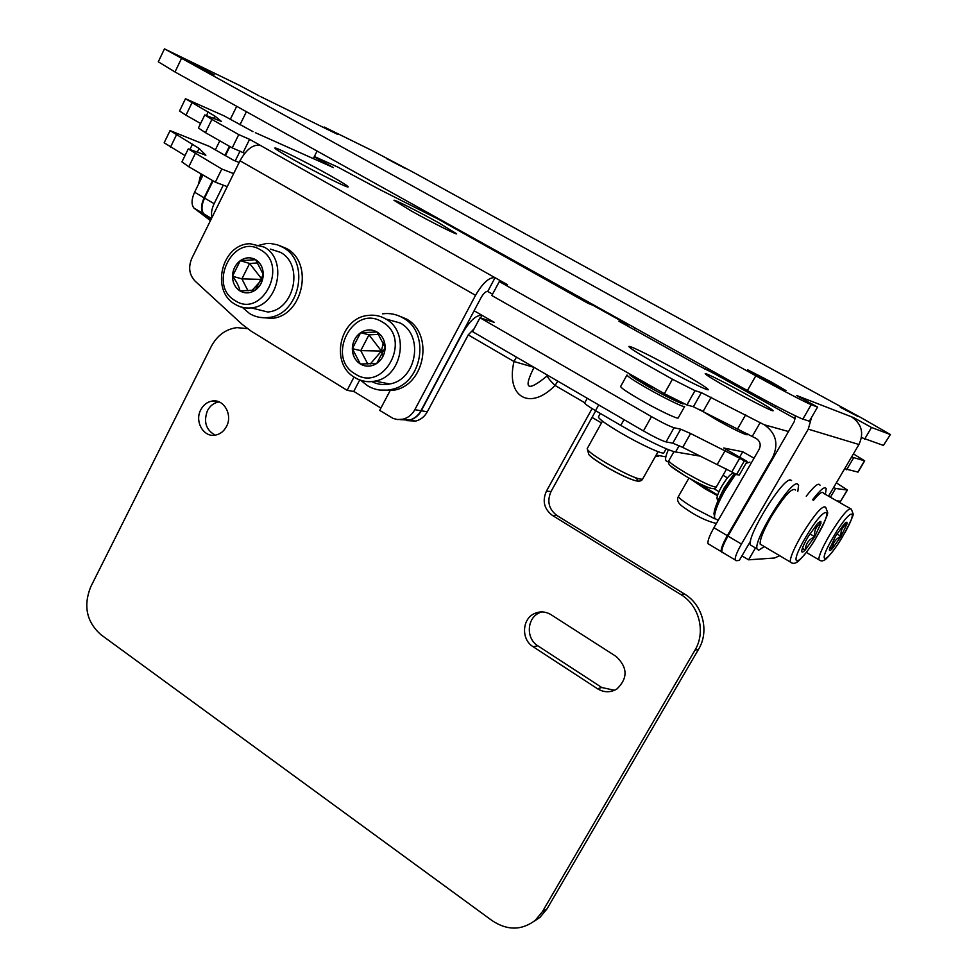 <?xml version="1.0" encoding="UTF-8"?>
<svg xmlns="http://www.w3.org/2000/svg" width="977" height="977" viewBox="0 0 977 977"><rect width="100%" height="100%" fill="white"/><g stroke="black" fill="none" stroke-linecap="round" stroke-linejoin="round"><path stroke-width="1.47" d="M719.341 340.423L861.311 417.802L890.389 434.521L883.428 445.427L861.494 437.562M864.56 439.259L871.508 427.45L889.949 434.423M871.508 427.45L853.629 417.631L796.487 395.453L817.566 407.067L811.228 404.673C806.782 403.098 779.927 389.127 755.832 375.803L747.417 390.531L175.005 71.968L158.286 61.807L164.466 48.874L239.072 85.17L258.966 95.807M164.466 48.862L755.832 375.803M331.447 131.37L337.859 134.508L324.193 127.01L372.408 150.714L413.723 172.526L648.081 301.368M214.207 74.887L187.682 61.185L214.207 74.887M405.687 168.594L386.526 158.604L405.687 168.594M857.806 416.397L840.318 407.287L857.806 416.397M771.244 381.946L785.996 390.617L747.637 369.77L771.244 381.946M811.228 404.673L802.862 419.084C798.307 417.741 771.427 403.916 747.417 390.531M802.862 419.084L809.359 421.209L817.566 407.067M890.389 434.521L883.428 445.427M323.875 127.657L324.193 127.01M236.703 106.298L230.303 119.353M219.801 140.798L215.367 149.847M203.033 175.017L194.594 192.225C191.492 199.149 191.236 204.401 193.837 207.967L210.446 220.619M246.412 111.708L239.988 124.787M229.424 146.281L224.966 155.343M212.571 180.562L204.095 197.806C200.981 204.743 200.7 209.982 203.253 213.548L210.995 219.52M313.312 158.604L317.11 151.044M851.443 416.788C861.702 423.847 864.205 433.092 858.942 444.498L828.52 496.157M779.67 555.705L774.48 558.014L748.565 559.821L755.282 548.292M858.942 444.498L808.26 429.159L741.445 544.079C736.976 551.968 734.887 557.256 735.168 559.955L736.047 560.688L739.271 560.456L750.592 541.026M795.302 415.762L794.374 421.417L727.975 536.068C723.542 543.945 721.49 549.245 721.844 551.968L722.772 552.726M799.345 397.028L803.289 399.202M808.26 429.159L811.557 417.423M748.565 559.821L741.946 555.864M634.183 329.713L635.111 328.028M705.712 367.315L704.747 369.013M708.349 368.781L707.385 370.491M205.451 132.64L198.416 128.024L204.791 114.932L211.887 119.45L205.451 132.64L232.221 147.869L244.714 153.34M390.031 390.788L379.699 410.401L393.243 418.486L397.651 419.56L403.122 419.157C408.178 417.777 412.086 414.627 414.822 409.705L475.543 295.31C482.809 282.841 489.318 276.98 495.058 277.7L487.731 291.464L492.555 294.199M499.296 281.559L672.457 379.235L694.989 390.653L686.904 404.954L664.36 393.658L491.846 295.53L499.296 281.559L507.576 284.759L249.587 139.332L243.126 152.436M686.904 404.954L693.389 406.737L701.364 392.644L764.258 424.763C775.982 433.019 778.828 443.79 772.807 457.089L727.303 535.665C722.87 543.542 720.831 548.842 721.173 551.578L721.991 552.323M708.923 544.421L707.946 543.639C707.531 540.879 709.534 535.567 713.931 527.714L759.153 449.31C761.144 444.901 760.204 441.311 756.32 438.563L693.389 406.737M851.578 457.016L864.694 460.839L858.038 472.099L844.678 468.728M191.98 102.817L185.984 115.188L179.536 110.999L185.459 98.726L214.867 116.068L221.51 121.49L204.791 114.92M185.984 115.188L200.627 123.493M330.055 175.518C341.974 182.235 348.02 186.033 348.178 186.912C348.642 188.634 315.302 172.05 292.453 159.129C280.741 152.51 274.891 148.809 274.867 148.04C274.891 146.526 307.828 162.976 330.055 175.518M253.006 131.639L224.075 115.86L185.471 98.714M314.191 156.857L333.438 167.604L325.903 164.246M314.362 156.515L337.688 167.018L379.589 189.477L438.502 219.3L587.898 303.261L593.198 305.41L628.162 324.889L618.917 321.201L629.127 326.892M700.375 366.57L714.187 373.58M787.841 414.602L795.339 418.779M864.694 460.839L853.409 453.902M694.989 390.653L701.364 392.644M211.887 119.45L238.742 134.594L249.587 139.332M439.113 223.037L456.638 233.808C457.016 235.078 430.637 221.791 411.036 210.812L393.939 200.273C393.865 199.137 419.963 212.314 439.113 223.037M680.041 371.932C698.103 382.141 707.507 388.052 708.252 389.689C708.398 391.325 680.59 377.513 656.385 363.835C638.469 353.674 629.298 347.897 628.883 346.493C629.103 345.003 656.459 358.644 680.041 371.932M747.515 395.001C763.782 404.136 772.331 409.375 773.149 410.743C773.32 411.952 750.776 400.582 730.308 389.115C714.126 380.016 705.748 374.863 705.199 373.666C705.26 372.579 727.486 383.802 747.515 395.001M229.913 146.55L225.443 155.624M213.059 180.843L204.572 198.087L214.134 203.704C211.594 209.09 210.91 213.645 212.046 217.382M240.037 151.142L235.225 160.912M223.281 185.141L214.134 203.704M211.02 219.471L203.729 213.829C201.164 210.263 201.457 205.023 204.572 198.087M628.162 324.889L627.552 326.013M853.471 458.079L846.571 469.79M238.742 134.594L232.221 147.869M475.543 295.31L239.988 160.778C246.644 148.98 253.495 143.9 260.566 145.524M239.988 160.778L191.81 258.368C188.121 267.197 189.22 274.769 195.082 281.083L241.991 324.205L251.138 331.154L347.116 390.312L354.028 377.037M347.116 390.312L353.711 391.484L359.744 379.919M414.822 409.705L420.965 410.731C418.254 415.616 414.37 418.742 409.339 420.098L400.02 419.622M420.965 410.731L481.258 297.326C483.652 293.21 485.813 291.256 487.731 291.464M665.838 456.845L656.153 455.074M716.862 519.605L714.7 518.323L714.529 516.039C715.164 510.214 718.693 501.592 725.129 490.173L735.705 474.175M714.505 516.54L713.955 513.633C714.541 508.125 717.863 500.004 723.933 489.257L734.46 473.454M746.025 463.306L749.921 462.133M820.021 485.227C818.799 482.296 814.22 485.96 806.257 496.206M825.357 494.35L826.2 488.744C825.04 485.85 820.485 489.538 812.534 499.809M813.487 500.358C819.251 493.3 822.536 490.906 823.355 493.202L850.075 508.467M844.91 523.293L846.925 524.099L841.026 536.324L832.404 548.561C830.267 550.82 829.265 551.126 829.4 549.465L835.433 536.41L844.189 524.026L846.937 522.243L846.925 524.099C842.369 526.713 840.403 530.792 841.026 536.324C835.591 538.901 832.722 542.98 832.404 548.561L829.864 547.645M841.026 536.324L836.935 533.955M832.404 548.561L830.023 547.169M791.553 480.537L790.674 480.037C783.359 476.837 746.55 536.214 750.397 544.958L752.595 546.265M797.818 491.358L798.6 485.215L797.366 483.871C790.198 480.757 753.328 540.22 757.028 548.891L758.592 550.259L764.283 546.583M733.996 473.186L733.202 473.393C730.747 473.466 726.949 477.729 721.808 486.204C718.877 491.407 717.265 495.363 716.984 498.075L717.35 499.613M732.506 476.031L724.152 487.975L719.402 497.781M795.51 490.039C792.274 487.022 784.152 495.986 771.146 516.931C763.428 530.535 759.764 539.609 760.167 544.152L761.987 545.227M818.531 522.487L820.912 523.416L814.684 536.691L805.231 549.978C802.752 552.542 801.592 552.799 801.751 550.772L801.861 550.161C802.581 547.12 804.657 542.662 808.077 536.788L817.676 523.33L820.839 521.425L820.912 523.416C816.039 526.261 813.963 530.682 814.684 536.691C808.773 539.499 805.622 543.92 805.231 549.978L802.178 548.94M814.684 536.691L809.848 533.882M805.231 549.978L802.386 548.317M239.133 162.5L233.418 160.179L209.176 146.318L170.059 130.588L199.076 148.443L197.281 152.119M833.686 487.389L835.567 488.463L847.425 490.051L836.373 482.821M754.012 458.213L742.74 451.765L723.737 448.003L747.112 461.425L744.34 460.936L739.674 458.262L731.822 471.928L682.728 447.381L672.787 443.167L666.045 441.909C661.734 440.7 654.199 437.037 643.452 430.93L651.476 416.629C662.259 422.723 669.782 426.424 674.045 427.743L680.688 429.196L690.592 433.507L682.728 447.381M690.592 433.507L739.674 458.262M643.452 430.93L472.599 331.655L479.988 317.794L651.476 416.629M479.988 317.794L494.301 322.386L474.114 310.771M199.076 148.443L205.903 155.209L188.256 148.907L221.816 169.009L233.637 173.637M185.007 155.587L164.16 142.789L170.059 130.613M221.816 169.009L215.343 182.174L188.817 166.762L181.942 161.901L188.256 148.919M744.34 460.936L736.463 474.614L731.822 471.928M747.112 461.425L739.284 475.005L736.463 474.614M742.74 451.765L739.65 457.138M215.343 182.174L227.226 186.631M836.813 500.896L840.586 501.274L847.193 490.075M847.425 490.051L840.586 501.274M400.179 419.609L409.656 420.147C414.688 418.779 418.559 415.665 421.27 410.78L462.597 333.059C469.754 320.786 476.214 314.863 481.979 315.302L480.55 317.977M353.772 391.374L380.92 408.093M421.27 410.78L427.315 411.781C424.616 416.629 420.769 419.719 415.775 421.075L406.542 420.598M427.315 411.781L468.349 334.732L474.126 328.785M835.567 488.463L830.401 497.232M666.741 461.229L665.862 460.594C665.093 458.799 665.935 455.148 668.427 449.652M640.289 399.776C657.716 409.827 678.026 419.548 678.185 417.948L684.657 406.481C684.572 407.946 664.287 398.115 646.811 388.101C633.829 380.627 627.222 376.255 627.002 374.997L620.639 386.477C620.798 387.832 627.344 392.265 640.289 399.776M642.06 381.177L636.345 379.479L648.264 386.587C664.824 395.856 676.34 401.62 682.789 403.867L683.949 403.806M665.117 394.586L678.978 401.462M630.141 374.191C628.467 373.996 630.531 375.754 636.345 379.479L651.659 387.515M678.563 401.645L675.388 399.642M641.877 381.506L638.042 380.371M699.605 409.412L715.921 419.463C733.69 429.355 744.12 434.46 747.21 434.777L747.784 433.764M259.601 317.342L271.74 318.392C302.919 316.243 314.289 262.801 286.469 248.488L279.141 245.447M242.333 307.376L249.562 313.556C255.29 316.988 261.482 318.319 268.162 317.525C299.438 315.351 310.845 261.689 282.939 247.328L277.431 244.824L270.348 243.444L266.721 243.432L256.621 245.85M235.347 304.458C240.232 307.401 245.532 308.537 251.236 307.877L267.71 311.993C294.346 310.271 304.165 264.596 280.423 252.335L270.25 249.062M240.293 260.664L255.669 259.687L263.265 274.427L255.388 290.084C250.21 293.466 245.08 293.759 240 290.938C235.139 287.714 232.636 282.817 232.502 276.247C232.758 269.664 235.359 264.474 240.293 260.664C245.422 257.244 250.552 256.914 255.669 259.687C260.59 262.886 263.118 267.796 263.265 274.427C262.996 281.071 260.37 286.298 255.388 290.084L240 290.938C239.06 286.456 236.556 281.559 232.502 276.247L240.293 260.664L249.624 263.46L241.893 278.872L248.036 290.853M232.502 276.247L241.893 278.872L261.848 279.41M257.965 262.935L249.624 263.46L261.921 279.19M251.919 290.572L261.665 279.886M263.057 273.609L262.337 277.981M379.809 390.067L393.939 390.189C425.276 385.146 434.13 333.328 406.041 318.783L397.199 315.241M360.843 380.383L367.425 385.671C374.643 389.982 382.422 391.288 390.763 389.591C422.198 384.523 431.089 332.473 402.903 317.879C396.54 314.228 389.738 312.872 382.483 313.825M371.797 381.604C377.452 384.45 383.424 385.231 389.713 383.973C416.52 379.797 424.213 335.477 400.216 323.008L386.88 319.284M360.611 332.717C366.082 329.273 371.553 329.041 377.024 332.009C382.276 335.416 384.987 340.558 385.158 347.409C384.877 354.285 382.08 359.634 376.768 363.444C371.248 366.851 365.764 367.034 360.354 364.018C355.152 360.586 352.477 355.469 352.331 348.679C352.599 341.865 355.359 336.552 360.611 332.717L377.024 332.009L385.158 347.409L376.768 363.444L360.354 364.018L352.331 348.679L360.611 332.717L368.976 334.83L360.757 350.621L367.779 364.006M378.722 334.427L368.976 334.83L381.433 351.061L360.757 350.621L352.331 348.679M383.363 342.536L381.433 351.061L384.144 350.682M382.386 354.859L381.433 351.061L370.332 363.933M658.73 455.734L658.339 456.43L655.543 456.174M717.692 494.973L691.545 479.463M700.607 456.198L675.596 451.96C669.416 451.154 642.854 438.319 620.81 425.398L595.53 410.658C588.313 406.395 584.698 403.806 584.698 402.903L587.25 398.262M516.442 357.118L514 361.527C505.585 396.833 529.876 411.378 555.058 385.451L557.794 381.152M546.399 491.187L551.04 491.492C546.79 501.238 548.781 509.261 557 515.551L684.474 594.004C702.805 604.726 709.644 631.252 698.579 649.253L694.952 650.206C706.09 632.046 699.202 605.313 680.749 594.505L552.396 515.416C544.128 509.078 542.125 501.006 546.399 491.187L592.074 408.594M694.952 650.206L542.357 911.761L535.286 920.31C521.779 930.507 507.454 930.666 492.335 920.786L100.839 634.647C86.562 621.787 83.179 605.874 90.69 586.908L211.215 346.554C217.15 335.441 225.724 329.139 236.935 327.625L247.352 328.614M226.493 426.46C232.99 414.798 223.684 398.592 212.009 401.071C207.124 402.011 203.375 404.918 200.773 409.815C194.24 421.588 203.814 437.916 215.661 435.07C220.35 434.057 223.965 431.187 226.493 426.46M541.893 611.92L534.407 613.593C540.049 611.052 545.606 611.431 551.077 614.704L616.047 656.397C627.747 667.364 628.028 678.233 616.878 689.005C610.478 692.73 604.018 692.644 597.484 688.748L533.088 646.701L537.826 645.809L601.795 687.515L614.496 690.287M534.407 613.593C521.901 619.039 521.083 639.532 533.088 646.701M539.121 612.97C526.713 618.368 525.895 638.702 537.826 645.809M698.579 649.253L547.047 908.818L540.025 917.305L533.772 921.543M551.04 491.492L595.726 410.78M219.129 401.926L218.616 401.999C213.755 402.927 210.031 405.821 207.442 410.67C203.363 421.808 205.964 429.965 215.221 435.156M547.608 375.229L547.523 375.339C546.754 376.45 549.269 379.821 555.058 385.451L584.771 402.756M468.264 334.891L514 361.527L534.053 367.364C523.049 389.188 527.262 392.156 546.705 376.267L547.364 375.522M666.192 448.736L663.896 452.803C663.468 455.062 640.155 444.34 620.407 432.701C605.752 423.994 598.449 418.718 598.461 416.837L600.342 413.466M332.571 131.919L260.163 96.405M719.17 340.338L647.885 301.27M204.095 197.806L194.594 192.225M203.985 214.219L194.57 208.651M181.331 58.791L175.005 71.968M741.445 544.079L727.975 536.068M255.376 132.701L328.125 165.235M700.045 366.399L628.761 326.684M787.584 414.456L713.882 373.409M788.524 431.529L764.258 424.763M213.645 118.571L214.867 116.068M206.501 115.433L208.199 111.94M204.449 214.5L211.423 218.628M864.474 460.839L857.818 472.111M773.625 457.248L772.807 457.089M727.303 535.665L713.931 527.714M752.314 436.292L760.24 422.491M737.782 428.549L745.695 414.737M703.232 411.219L711.171 397.224M672.457 379.235L664.36 393.658M806.306 552.384L818.811 559.736C820.936 561.494 823.342 561.25 826.017 558.966C831.916 553.031 837.497 545.471 842.785 536.288C850.711 521.62 854.13 514.085 853.031 513.694L851.382 509.212C848.915 507.026 841.734 515.49 829.852 534.602C822.426 547.425 818.75 555.803 818.811 559.736L820.094 560.48M833.65 536.434C815.685 566.513 825.821 565.268 842.736 536.3C860.31 507.197 851.419 506.196 833.65 536.434M845.813 522.536L846.925 522.231M200.175 180.855L202.178 174.517M760.167 544.152L790.234 561.958C792.42 563.961 795.058 563.79 798.16 561.421C804.938 554.814 811.142 546.546 816.76 536.642C825.003 521.303 828.581 513.169 827.519 512.253L825.736 507.393C822.89 504.596 814.903 513.743 801.787 534.822C793.935 548.488 790.088 557.537 790.234 561.958L791.871 562.923M805.964 536.825C786.522 569.554 798.49 568.077 816.687 536.666C835.701 505.085 825.186 503.912 805.964 536.825M170.486 147.185L176.434 134.911M192.518 144.144L190.026 149.249M205.353 154.537L205.06 155.148M188.817 166.762L195.205 153.67M666.045 441.909L674.045 427.743M680.688 429.196L672.787 443.167M725.178 450.556L717.338 464.246M727.462 477.863L723.017 475.286M264.132 247.083L249.99 243.725C221.779 243.945 210.47 290.499 234.798 304.091C239.817 307.205 245.3 308.463 251.236 307.877C278.25 306.094 288.215 259.54 264.132 247.083M260.578 249.892C233.442 232.416 207.246 285.223 235.139 300.623C261.995 318.82 289.143 265.268 260.578 249.892M355.078 377.72C361.258 381.396 367.914 382.532 375.034 381.103C402.255 376.829 410.084 331.643 385.72 318.954C380.163 315.754 374.228 314.582 367.902 315.461C339.373 318.001 329.908 363.603 354.602 377.391C360.892 381.225 367.706 382.471 375.034 381.103L389.713 383.973M355.176 373.947C383.851 393.316 412.77 338.457 382.251 321.983C353.259 303.358 325.39 357.448 355.176 373.947M717.472 495.657L705.003 488.818L689.994 478.608M688.956 478.022L678.502 496.34C678.49 497.904 683.644 501.812 693.988 508.052L714.944 518.872M598.706 404.918L595.53 410.658M620.81 425.398L624.022 419.634M675.596 451.96L679.162 445.659M597.484 688.748L601.795 687.515M547.047 908.818L542.357 911.761M684.474 594.004L680.749 594.505M552.396 515.416L557 515.551M587.214 448.614L588.813 454.574C591.085 457.041 596.324 460.802 604.555 465.834C616.487 472.831 626.269 477.631 633.902 480.244C638.494 481.734 641.376 481.38 642.561 479.17C638.237 479.768 625.891 474.248 605.508 462.622C593.161 455.135 587.067 450.47 587.214 448.614L602.467 421.136M604.592 465.895C596.849 461.242 591.806 457.688 589.461 455.233M635.465 477.765C644.661 485.447 624.169 477.704 604.8 466.029M668.854 460.643C667.425 464.27 669.233 465.968 684.804 475.64C694.965 481.539 703.184 485.618 709.461 487.877C713.149 489.147 715.433 488.842 716.3 486.986C713.002 487.254 702.805 482.553 685.732 472.88C674.533 466.212 668.915 462.133 668.854 460.643L673.983 451.594M684.828 475.689L670.637 465.992M710.792 488.256C705.699 486.888 697.089 482.723 684.962 475.762M203.253 213.548L193.837 207.967M735.168 559.955L721.844 551.968M203.729 213.829L211.52 218.445M721.173 551.578L707.946 543.639M403.122 419.157L409.339 420.098M601.478 422.919L592.05 417.411M714.7 518.323L718.168 520.375M713.955 513.633L714.529 516.039M198.404 184.47L200.944 173.796M750.397 544.958L757.028 548.891M716.984 498.075L717.765 501.323M819.398 521.779L820.839 521.425M409.656 420.147L415.775 421.075M718.999 491.687L713.662 488.561M668.463 462.121L665.862 460.594M271.74 318.392L268.162 317.525M393.939 390.189L390.763 389.591M775.005 407.458L775.885 405.931M749.212 393.096L749.896 391.899M678.502 496.34C676.377 499.919 678.062 503.546 683.558 507.234C695.209 515.636 706.139 521.034 716.385 523.452M218.616 401.999L212.009 401.071M540.025 917.305L535.286 920.31M642.561 479.17L658.071 451.679M716.3 486.986L726.619 469.009"/></g></svg>
